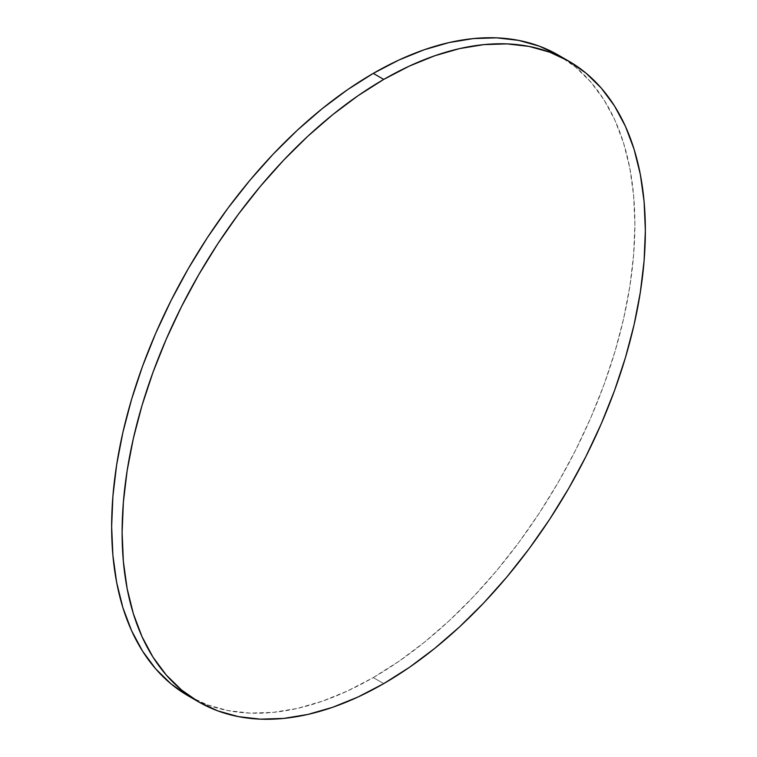 <?xml version="1.0" encoding="UTF-8"?>
<svg xmlns="http://www.w3.org/2000/svg" width="757" height="757" viewBox="0 0 757 757"><rect width="100%" height="100%" fill="white"/><g stroke="black" fill="none" stroke-linecap="round" stroke-linejoin="round"><path stroke-width="0.57" stroke-dasharray="3.79 2.84" d="M558.259 55.062L575.509 67.07L590.801 82.049L604.001 99.858L614.977 120.325L623.626 143.243L629.862 168.395L633.628 195.552L634.886 224.432L633.628 254.768L629.862 286.269L623.626 318.631L614.977 351.541L604.001 384.679L590.801 417.722L575.509 450.368L558.259 482.285L539.239 513.18L518.621 542.75L496.592 570.702L473.39 596.781L449.213 620.721L424.308 642.305L398.911 661.315L373.267 677.581L347.624 690.923L322.227 701.237L297.321 708.42L273.145 712.384L249.942 713.103L227.914 710.577L207.295 704.824L188.275 695.901A369.993 213.616 120 0 0 373.267 677.581L383.733 683.618L373.267 677.581A369.993 213.616 120 0 0 613.539 356.301A369.993 213.616 120 0 0 563.416 58.204"/><path stroke-width="1.14" d="M563.416 58.204A369.993 213.616 120 0 0 558.259 55.053A369.993 213.616 120 0 0 373.267 73.382A369.993 213.616 120 0 0 131.557 399.422A369.993 213.616 120 0 0 188.275 695.901L198.741 701.947A369.993 213.616 -60 0 1 142.023 405.459A369.993 213.616 -60 0 1 383.733 79.419L373.267 73.382L383.733 79.419A369.993 213.616 -60 0 1 568.725 61.099A369.993 213.616 -60 0 1 625.443 357.578A369.993 213.616 -60 0 1 383.733 683.618A369.993 213.616 -60 0 1 198.741 701.947L217.761 710.87L238.379 716.624L260.408 719.15L283.61 718.421L307.787 714.457L332.692 707.284L358.089 696.97L383.733 683.618L409.376 667.362L434.773 648.342L459.679 626.768L483.855 602.818L507.058 576.749L529.086 548.787L549.705 519.226L568.725 488.331L585.965 456.405L601.266 423.769L614.466 390.716L625.443 357.578L634.092 324.677L640.327 292.316L644.093 260.815L645.352 230.478L644.093 201.589L640.327 174.441L634.092 149.28L625.443 126.362L614.466 105.904L601.266 88.096L585.965 73.107L568.725 61.099L549.705 52.176L529.086 46.423L507.058 43.897L483.855 44.616L459.679 48.58L434.773 55.763L409.376 66.077L383.733 79.419L358.089 95.685L332.692 114.695L307.787 136.279L283.61 160.219L260.408 186.298L238.379 214.25L217.761 243.82L198.741 274.715L181.491 306.632L166.199 339.278L152.999 372.321L142.023 405.459L133.374 438.369L127.138 470.731L123.372 502.232L122.114 532.568L123.372 561.448L127.138 588.605L133.374 613.757L142.023 636.675L152.999 657.142L166.199 674.951L181.491 689.93L198.741 701.938M568.725 61.099L558.259 55.053L539.239 46.13L518.621 40.376L496.592 37.85L473.39 38.579L449.213 42.543L424.308 49.716L398.911 60.03L373.267 73.382L347.624 89.638L322.227 108.658L297.321 130.232L273.145 154.182L249.942 180.251L227.914 208.213L207.295 237.774L188.275 268.669L171.035 300.595L155.734 333.231L142.534 366.284L131.557 399.422L122.908 432.323L116.673 464.684L112.907 496.185L111.648 526.522L112.907 555.411L116.673 582.559L122.908 607.72L131.557 630.638L142.534 651.096L155.734 668.904L171.035 683.893L188.275 695.901"/></g></svg>
